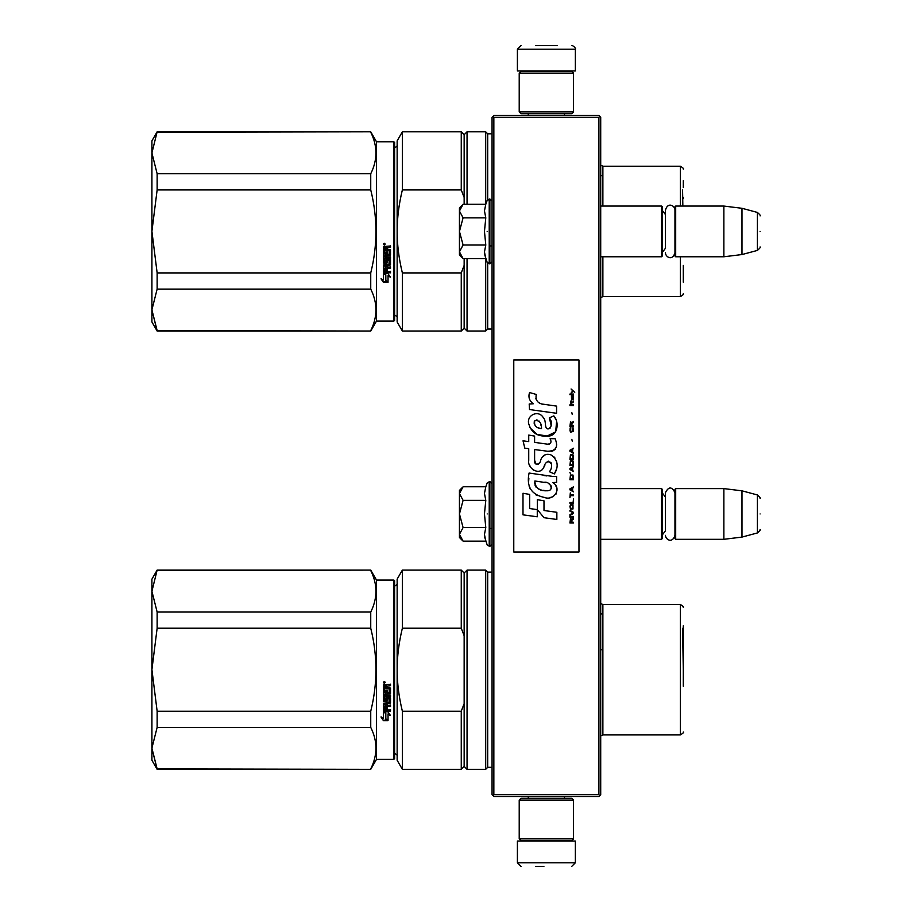 <?xml version="1.0" encoding="UTF-8"?>
<svg xmlns="http://www.w3.org/2000/svg" width="912" height="912" viewBox="0 0 912 912"><rect width="100%" height="100%" fill="white"/><g stroke="black" fill="none" stroke-linecap="round" stroke-linejoin="round"><path stroke-width="1.37" d="M598.899 117.317L598.899 794.683L599.8 795.583L600.712 794.683L600.712 117.317L598.899 115.505L493.848 115.505L492.947 116.417L493.848 117.317L598.899 117.317L599.8 116.417M599.8 795.583L598.899 796.495L493.848 796.495L492.947 795.583L493.848 794.683L493.848 117.317M598.899 794.683L493.848 794.683M492.947 795.583L492.047 794.683L492.047 117.317L492.947 116.417M600.712 539.311L661.565 539.311L661.565 488.604L600.712 488.604M661.565 539.311L662.283 538.582L662.283 489.322L661.565 488.604M675.689 539.311L674.96 538.582L674.96 489.322L675.689 488.604L723.866 488.604L723.866 539.311L675.689 539.311L675.689 488.604M741.98 490.827L757.405 494.954L757.405 532.95L741.98 537.088L741.98 490.827L723.866 488.604M760.084 513.958C760.084 493.962 760.084 493.962 760.084 513.958C760.084 533.953 760.084 533.953 760.084 513.958M600.712 256.774L661.565 256.774L661.565 206.066L600.712 206.066M661.565 256.774L662.283 256.055L662.283 206.785L661.565 206.066M675.689 256.774L674.96 256.055L674.96 206.785L675.689 206.066L723.866 206.066L723.866 256.774L675.689 256.774L675.689 206.066M741.98 208.289L757.405 212.428L757.405 250.424L741.98 254.551L741.98 208.289L723.866 206.066M760.084 231.42C760.084 211.424 760.084 211.424 760.084 231.42C760.084 251.416 760.084 251.416 760.084 231.42M662.283 252.43L665.475 248.246L665.475 210.034L665.475 214.605L662.283 210.41M662.283 534.968L665.475 530.773L665.475 492.571L665.475 497.131L662.283 492.947M462.544 540.611L459.443 537.499L459.443 534.352L463.079 541.135L485.788 541.135L484.466 534.489L485.788 527.546L484.466 513.958L485.788 500.357L484.466 493.426L485.788 486.769L463.079 486.769L459.443 493.563L459.443 534.352L463.091 527.546L459.443 513.958L463.091 500.357L485.788 500.357M487.179 513.958C487.179 553.937 487.179 553.937 487.179 513.958C487.179 473.978 487.179 473.978 487.179 513.958M484.728 537.282L487.179 544.943L489.869 546.379L492.047 544.202M463.091 500.357L459.443 493.563L459.443 490.417L462.544 487.304M485.788 527.546L463.091 527.546M462.544 258.073L459.443 254.961L459.443 251.815L463.079 258.609L485.788 258.609L484.466 251.951L485.788 245.02L484.466 231.42L485.788 217.831L484.466 210.889L485.788 204.231L463.079 204.231L459.443 211.025L459.443 251.815L463.091 245.02L459.443 231.42L463.091 217.831L485.788 217.831M487.179 231.42C487.179 271.4 487.179 271.4 487.179 231.42C487.179 191.44 487.179 191.44 487.179 231.42M484.728 254.744L487.179 262.405L489.869 263.842L492.047 261.664M463.091 217.831L459.443 211.025L459.443 207.879L462.544 204.778M485.788 245.02L463.091 245.02M573.545 800.109L571.733 798.296L521.014 798.296L519.213 800.109L573.545 800.109L573.545 838.869L571.733 840.682L521.014 840.682L519.213 838.869L573.545 838.869M519.213 838.869L519.213 800.109M519.213 111.891L521.014 113.704L571.733 113.704L573.545 111.891L519.213 111.891L519.213 73.131L521.014 71.318L571.733 71.318L573.545 73.131L519.213 73.131M573.545 73.131L573.545 111.891M550.609 841.046L530.727 841.046M575.358 862.775L517.4 862.775L517.4 841.046L575.358 841.046L575.358 862.775L571.733 866.4M535.504 866.4L543.905 866.4M517.4 49.225L575.358 49.225L575.358 70.954L517.4 70.954L517.4 49.225L521.014 45.6M557.243 45.6L535.789 45.6M157.138 570.536L370.739 570.103L157.138 570.103L151.916 591.25L157.138 612.043L157.138 628.22L151.916 669.625L157.138 711.212L370.739 711.212C377.659 683.544 377.659 655.876 370.739 628.22L370.739 612.043L157.138 612.043M151.916 591.25L151.916 579.154L157.138 570.103M376.496 759.365L376.496 580.066L393.881 580.066L393.881 759.365L376.496 759.365L370.739 769.329L157.138 768.884L151.916 748.182L157.138 769.329L151.916 760.266L151.916 669.796M151.916 748.091L157.138 727.388L370.739 727.388C377.659 741.217 377.659 755.056 370.739 768.884M151.916 669.625L151.916 591.329M376.496 580.066L370.739 570.103M370.739 727.388L370.739 711.212M370.739 570.536C377.659 584.375 377.659 598.204 370.739 612.043M157.138 727.388L157.138 711.212M370.739 628.22L157.138 628.22M384.283 681.526L385.183 682.45L384.283 683.362L383.371 682.45L384.283 681.526M387.395 692.504L387.395 690.293L387.395 692.698L389.173 692.482L389.173 688.799L383.371 688.583L383.371 684.832L390.507 684.274L390.507 685.619L387.395 686.177L390.507 685.482L390.507 684.16M386.05 700.063L386.05 697.976L386.05 700.302L384.716 700.302L384.716 696.631L390.507 696.631L390.507 695.354L384.716 695.354L384.716 694.066L390.507 693.519L390.507 688.058L387.395 687.511L387.395 686.177M386.05 697.976L390.507 697.976L389.948 703.733L387.395 703.46L390.507 702.947L390.507 697.976M390.507 709.593L390.507 710.79L383.371 710.288L383.371 703.22L383.371 710.619L390.507 711.121L390.507 709.924L387.395 709.924L387.395 707.096L386.05 707.096L386.05 709.924L384.716 709.73L384.716 706.606L390.507 706.606L390.507 705.375L387.395 705.375L387.395 703.733M383.371 703.22L388.957 702.696L389.173 698.957L387.395 698.717L389.173 698.957M387.395 690.293L386.05 690.293L386.05 692.698L384.932 692.698L384.716 689.654L383.371 689.654L383.371 701.271L386.836 701.795L387.395 698.957M383.405 720.64L388.045 720.64L385.582 719.42L385.582 713.264L383.371 712.124L383.371 718.325L381.091 717.185L383.405 720.64L381.091 716.809M388.045 714.267L390.29 715.407L387.976 711.862L383.371 711.862L385.833 713.127L385.833 719.294L388.045 720.389L388.045 713.914L390.29 715.042M393.881 580.066L394.6 580.784L394.6 758.636L393.881 759.365M385.183 682.393L384.283 683.248L383.371 682.404M389.948 694.066L390.507 688.058M389.948 693.861L384.716 694.066M384.716 696.631L390.507 696.415L390.507 695.149M384.716 706.606L390.507 706.31L390.507 705.09M386.05 709.593L386.05 707.096M387.395 709.593L387.395 707.096M387.395 701.02L383.371 701.02L383.371 689.654M384.716 692.299L384.716 689.654M386.05 692.504L386.05 690.293M389.173 688.799L383.371 688.435L383.371 684.832M385.582 719.021L385.582 713.264M387.212 720.229L383.405 720.229M383.371 717.938L383.371 712.124M388.045 719.978L385.833 718.895M385.833 713.127L383.371 711.531M384.91 682.643L384.91 681.925L383.735 681.925L383.633 682.826L384.91 682.826L384.351 682.279M386.05 685.482L384.716 685.699L384.716 687.511L386.05 687.511L386.05 685.482M386.05 703.46L384.716 703.665L384.932 705.375L386.05 705.375L386.05 703.46M384.91 682.028L383.633 682.13M386.05 685.619L384.716 685.835M386.05 703.733L384.716 703.939M683.293 686.269L683.293 625.78M683.293 635.721L683.293 667.88M402.363 769.329L397.142 760.266L397.142 669.716C397.153 683.088 398.897 696.928 402.363 711.212L461.255 711.212L461.255 769.329L402.363 769.329L402.363 711.212M464.151 635.755L464.151 572.998L461.255 570.103L402.363 570.103L397.142 579.154L397.142 669.716C397.153 656.332 398.897 642.504 402.363 628.22L461.255 628.22L464.151 635.755L464.151 703.665L461.255 711.212M402.363 570.103L402.363 628.22M461.255 570.103L461.255 628.22M461.255 769.329L464.151 766.422L464.151 703.665M464.151 766.422L467.047 769.329L467.047 570.103L464.151 572.998M492.047 767.334L487.692 767.334L485.697 769.329L485.697 570.103L467.047 570.103M487.692 767.334L487.692 572.098L485.697 570.103M602.843 689.632L602.843 613.924L600.712 613.924M600.712 649.789L602.878 649.789M682.575 628.3L683.293 669.716M157.138 132.251L370.739 131.807L157.138 131.807L151.916 152.954L157.138 173.747L157.138 189.924L151.916 231.329L157.138 272.916L370.739 272.916C377.659 245.248 377.659 217.592 370.739 189.924L370.739 173.747L157.138 173.747M151.916 152.954L151.916 140.87L157.138 131.807M376.496 321.07L376.496 141.77L393.881 141.77L393.881 321.07L376.496 321.07L370.739 331.033L157.138 330.589L151.916 309.886L157.138 331.033L151.916 321.982L151.916 231.511M151.916 309.806L157.138 289.093L370.739 289.093C377.659 302.932 377.659 316.76 370.739 330.589M151.916 231.329L151.916 153.045M376.496 141.77L370.739 131.807M370.739 289.093L370.739 272.916M370.739 132.251C377.659 146.08 377.659 159.919 370.739 173.747M157.138 289.093L157.138 272.916M370.739 189.924L157.138 189.924M384.283 243.242L385.183 244.154L384.283 245.077L383.371 244.154L384.283 243.242M387.395 254.22L387.395 251.997L387.395 254.402L389.173 254.197L389.173 250.504L383.371 250.287L383.371 246.548L390.507 245.978L390.507 247.323L387.395 247.882L390.507 247.198L390.507 245.864M386.05 261.767L386.05 259.692L386.05 262.018L384.716 262.018L384.716 258.347L390.507 258.347L390.507 257.059L384.716 257.059L384.716 255.77L390.507 255.223L390.507 249.774L387.395 249.215L387.395 247.882M386.05 259.692L390.507 259.692L389.948 265.449L387.395 265.175L390.507 264.651L390.507 259.692M390.507 271.309L390.507 272.494L383.371 271.993L383.371 264.925L383.371 272.323L390.507 272.836L390.507 271.628L387.395 271.628L387.395 268.812L386.05 268.812L386.05 271.628L384.716 271.434L384.716 268.31L390.507 268.31L390.507 267.079L387.395 267.079L387.395 265.449M383.371 264.925L388.957 264.4L389.173 260.661L387.395 260.433L389.173 260.661M387.395 251.997L386.05 251.997L386.05 254.402L384.932 254.402L384.716 251.359L383.371 251.359L383.371 262.987L386.836 263.511L387.395 260.661M383.405 282.344L388.045 282.344L385.582 281.135L385.582 274.968L383.371 273.839L383.371 280.041L381.091 278.901L383.405 282.344L381.091 278.513M388.045 275.983L390.29 277.111L387.976 273.577L383.371 273.577L385.833 274.843L385.833 281.01L388.045 282.093L388.045 275.618L390.29 276.746M393.881 141.77L394.6 142.5L394.6 320.351L393.881 321.07M385.183 244.108L384.283 244.963L383.371 244.108M389.948 255.77L390.507 249.774M389.948 255.577L384.716 255.77M384.716 258.347L390.507 258.13L390.507 256.853M384.716 268.31L390.507 268.014L390.507 266.794M386.05 271.309L386.05 268.812M387.395 271.309L387.395 268.812M387.395 262.724L383.371 262.724L383.371 251.359M384.716 254.003L384.716 251.359M386.05 254.22L386.05 251.997M389.173 250.504L383.371 250.139L383.371 246.548M385.582 280.736L385.582 274.968M387.212 281.933L383.405 281.933M383.371 279.642L383.371 273.839M388.045 281.694L385.833 280.611M385.833 274.843L383.371 273.235M384.91 244.348L384.91 243.629L383.735 243.629L383.633 244.53L384.91 244.53L384.351 243.994M386.05 247.198L384.716 247.414L384.716 249.215L386.05 249.215L386.05 247.198M386.05 265.175L384.716 265.369L384.932 267.079L386.05 267.079L386.05 265.175M384.91 243.732L383.633 243.835M386.05 247.323L384.716 247.54M386.05 265.449L384.716 265.643M683.293 197.437L683.293 198.645M402.363 331.033L397.142 321.982L397.142 231.42C397.153 244.804 398.897 258.632 402.363 272.916L461.255 272.916L461.255 331.033L402.363 331.033L402.363 272.916M464.151 197.459L464.151 134.702L461.255 131.807L402.363 131.807L397.142 140.87L397.142 231.42C397.153 218.036 398.897 204.208 402.363 189.924L461.255 189.924L464.151 197.459L464.151 204.231M402.363 131.807L402.363 189.924M461.255 331.033L464.151 328.138L464.151 265.381L461.255 272.916M461.255 131.807L461.255 189.924M464.151 258.609L464.151 265.381M464.151 328.138L467.047 331.033L467.047 258.609M464.151 134.702L467.047 131.807L467.047 204.231M492.047 329.038L487.692 329.038L485.697 331.033L485.697 258.609M492.047 133.802L487.692 133.802L485.697 131.807L485.697 204.231M487.692 329.038L487.692 263.215M487.692 133.802L487.692 199.625M602.843 175.64L602.843 206.066L602.843 175.64L600.712 175.64M683.293 282.173L683.293 265.415M683.293 187.576L683.293 180.679M682.575 190.015L682.849 206.066M574.777 392.274L571.072 388.991L572.69 390.883L571.072 393.038L573.238 391.271L574.777 392.274M573.545 523.009L573.545 522.257L571.927 522.257L571.927 520.102L573.545 519.088L573.545 518.198L571.767 519.338L570.536 518.461L569.92 523.009L573.545 523.009M569.92 517.195L573.545 517.195L573.545 516.431L569.92 516.431L569.92 517.195M569.92 515.417L573.545 513.388L573.545 512.384L569.92 510.355L569.92 511.119L573.078 512.886L569.92 514.664L569.92 515.417M569.92 506.308L570.456 508.964L572.998 508.964L572.998 504.655L570.764 504.404L569.92 506.308M569.92 502.512L569.92 503.264L573.545 503.264L573.545 498.716L573.078 502.512L569.92 502.512M573.545 487.578L573.545 486.814L569.92 488.843L569.92 489.858L573.545 491.876L572.622 490.61L572.622 488.08L573.545 487.578M572.998 475.049L570.456 475.049L569.92 479.735L573.545 479.735L572.998 475.049M570.456 473.659L569.92 472.519L570.456 473.659M569.92 469.475L573.545 471.504L572.622 470.239L572.622 467.708L573.545 466.442L569.92 468.46L569.92 469.475M573.306 461.255L572.314 460.366L570.456 460.742L569.92 465.428L573.545 465.428L573.306 461.255M573.306 455.179L572.314 454.29L570.456 454.666L569.92 459.352L573.545 459.352L573.306 455.179M572.234 441.134L571.847 439.356L572.234 441.134M569.92 405.566L573.545 405.566L573.545 404.803L569.92 404.803L569.92 405.566M573.466 397.085L573.545 395.694L571.459 396.07L571.539 399.741L571.539 396.709L572.622 399.741L573.466 398.989L573.466 397.085M570.308 492.89L569.92 497.701L570.308 495.672L573.545 495.672L573.545 494.92L570.308 494.92L570.308 492.89M573.545 448.214L569.92 450.243L569.92 451.258L573.545 453.275L572.622 452.01L572.622 449.479L573.545 448.214M572.93 402.785L573.545 401.006L572.77 402.146L571.379 402.146L571.072 400.756L570.456 402.146L571.072 403.799L571.379 402.785L572.93 402.785M572.998 427.466L572.314 431.513L570.616 431.137L570.844 427.34L570.148 427.967L570 430.874L570.764 432.14L573.306 431.387L572.998 427.466M573.545 425.562L571.927 425.562L571.927 423.407L573.545 422.404L573.545 421.515L571.767 422.655L570.536 421.766L569.92 426.326L573.545 426.326L573.545 425.562M572.234 414.424L571.847 412.657L572.234 414.424M573.545 394.679L573.545 394.052L569.92 394.052L569.92 394.679L573.545 394.679M544.247 404.506C537.841 403.685 535.184 400.345 536.29 394.463L529.553 392.536C528.094 397.108 529.348 400.847 533.338 403.765L529.188 403.993L529.507 409.545L556.571 413.284L556.571 406.114L541.728 403.982M553.835 415.872L549.355 417.844C552.364 422.074 552.182 425.722 548.807 428.822C543.734 429.86 546.824 420.774 543.392 417.81C538.559 408.998 525.255 415.621 529.108 424.912C531.81 432.79 537.567 436.506 546.368 436.061C557.654 437.418 559.934 422.678 553.835 415.872L555.864 419.383M534.614 460.355L534.614 449.548L547.496 451.235C555.944 451.155 558.486 446.971 555.123 438.706L550.096 438.706C551.84 442.115 550.962 443.927 547.474 444.167L534.603 442.366L534.603 436.096L528.732 435.081L528.732 441.602L523.032 440.827L524.799 448.134L528.732 448.67L528.732 460.355C527.17 468.574 539.893 476.36 543.86 467.126C545.182 462.27 547.565 460.754 550.996 462.589C552.193 465.884 551.669 468.928 549.412 471.721L554.382 473.909C558.999 466.271 557.87 459.933 550.996 454.894C546.026 453.367 542.606 455.042 540.736 459.933C540.668 464.653 533.725 466.18 534.614 460.355L536.051 464.231M552.775 476.429L529.074 473.043C526.27 486.552 531.331 494.669 544.247 497.393C553.846 501.361 562.453 488.273 552.775 482.573L556.616 482.357L556.616 476.429L552.775 476.429M537.339 499.673L537.339 509.626L543.997 517.697L556.856 519.464L556.856 512.293L543.997 510.515L543.997 500.825L537.339 499.673M522.998 514.835L537.271 516.785L537.271 509.614L529.655 508.543L529.655 494.418L522.998 493.267L522.998 514.835M578.972 360.012L513.775 360.012L513.775 551.988L578.972 551.988L578.972 360.012M540.143 403.389L538.787 402.545M536.621 400.493L535.868 398.601M529.154 398.134L529.484 399.057M549.355 417.844L551.293 425.995M550.187 428.07L548.739 428.845M529.895 427.671L536.929 434.34L547.12 436.039L555.67 431.832L556.582 421.754M554.382 473.909L556.765 468.437M557.038 464.254L556.719 461.905M554.963 457.984L554.257 457.094M545.684 454.507L542.207 457.197M539.505 462.623L538.684 463.832M538.319 464.14L537.556 464.47M543.244 468.392L544.84 465.382M547.291 461.563L548.169 461.221M548.454 461.187L551.6 464.219M551.646 466.066L551.338 467.856M529.655 465.223L530.339 466.739M532.836 469.68L534.295 470.546M536.655 471.242L537.772 471.344M540.44 470.888L542.024 469.885M550.096 438.706L550.894 440.861M549.697 443.962L548.306 444.201M548.488 451.337L549.64 451.394M551.543 451.303L552.968 450.904M554.576 449.981L555.499 449.057M556.377 447.028L556.673 444.212M546.869 475.927L544.521 475.608M550.574 497.382L552.98 496.721M555.955 494.213L556.548 492.913M557.015 490.268L556.981 489.106M556.776 487.806L555.271 484.774M528.869 478.31L528.618 481.661M529.131 486.142L530.362 489.345M535.891 494.863L537.282 495.592M540.634 428.492L538.456 427.876M535.606 426.292L534.238 423.795M534.193 423.533L534.238 421.732M536.37 419.942L537.681 420.17M539.083 421.025L540.086 422.575M540.577 423.829L541.033 425.448M544.247 482.288C550.278 481.091 554.884 491.158 546.755 490.781C539.072 491.078 535.105 487.817 534.865 480.989L546.083 482.653M548.522 483.554L549.149 483.907M550.723 485.23L551.27 486.381M551.372 487.316L551.304 487.886M551.27 488.524L550.141 490.006M545.593 490.656L542.936 490.28M541.078 489.869L538.183 488.775M536.074 487.168L534.877 484.865M534.717 483.485L534.763 481.946M571.459 522.257L570.308 522.257L570.764 519.088L571.459 522.257M570.388 506.308L570.844 505.168L572.622 505.168L572.85 508.201L570.844 508.463L570.388 506.308M572.314 488.205L572.314 490.485L570.228 489.345L572.314 488.205M570.388 476.691L570.844 475.551L572.622 475.551L573.078 478.971L570.388 478.971L570.388 476.691M572.314 467.833L572.314 470.113L570.228 468.973L572.314 467.833M570.388 462.395L570.844 461.255L572.622 461.255L573.078 464.664L570.388 464.664L570.388 462.395M570.388 456.319L570.844 455.179L572.622 455.179L573.078 458.599L570.388 458.599L570.388 456.319M572.69 396.583L572.93 399.114L572.234 397.974L572.69 396.583M572.314 449.605L572.314 451.885L570.228 450.745L572.314 449.605M571.459 425.562L570.308 425.562L570.764 422.404L571.459 425.562M541.523 428.629C535.96 428.104 533.725 425.402 534.842 420.523C539.425 420.25 541.648 422.94 541.523 428.629M485.788 486.769L487.179 482.972L489.869 481.536L489.869 546.379M489.22 481.536L489.22 546.379M485.788 204.231L487.179 200.435L489.869 198.998L489.869 263.842M489.22 198.998L489.22 263.842M602.843 613.924L602.843 649.789M602.878 734.912L680.398 734.912L680.398 604.508L602.878 604.508L602.878 734.912L600.712 735.893M602.843 256.774L602.843 287.2L602.843 256.774M602.878 256.774L602.878 296.617L600.712 297.597M680.398 206.066L680.398 166.223L602.878 166.223L602.878 206.066M602.878 296.617L680.398 296.617L680.398 256.774M489.869 528.447L492.047 528.447M741.98 537.088L723.866 539.311M757.405 494.954C759.924 497.177 760.825 498.351 760.084 498.454M757.405 532.95C759.924 530.727 760.825 529.564 760.084 529.45M489.869 245.909L492.047 245.909M741.98 254.551L723.866 256.774M757.405 212.428C759.924 214.639 760.825 215.813 760.084 215.916M757.405 250.424C759.924 248.201 760.825 247.027 760.084 246.924M674.96 210.034C675.188 205.987 667.835 201.427 665.475 210.034M665.475 252.806C665.281 256.614 672.235 261.653 674.96 252.806M674.96 492.571C671.802 486.449 668.633 486.449 665.475 492.571M665.475 535.344C665.315 539.049 672.098 544.293 674.96 535.344M489.869 481.536L492.047 483.713M489.869 198.998L492.047 201.176M528.265 798.296L528.265 796.495M564.482 798.296L564.482 796.495M528.675 840.682L527.717 841.046M564.072 840.682L565.03 841.046M517.4 862.775L521.014 866.4M564.482 113.704L564.482 115.505M528.265 113.704L528.265 115.505M564.072 71.318L565.03 70.954M528.675 71.318L527.717 70.954M575.358 49.225C576.418 48.883 573.374 45.372 571.733 45.6M370.739 769.329L157.138 769.329M394.246 586.405C396.959 584.695 397.917 583.726 397.142 583.498M394.246 753.027C396.959 754.726 397.917 755.695 397.142 755.923M485.697 769.329L467.047 769.329M492.047 572.098L487.692 572.098M602.878 604.508L600.712 603.527M680.398 734.912C683.099 733.225 684.068 732.268 683.293 732.017M680.398 604.508C683.099 606.195 684.068 607.164 683.293 607.415M370.739 331.033L157.138 331.033M394.246 148.109C396.959 146.41 397.917 145.441 397.142 145.213M394.246 314.731C396.959 316.441 397.917 317.399 397.142 317.627M485.697 331.033L467.047 331.033M485.697 131.807L467.047 131.807M602.878 166.223L600.712 165.243M680.398 296.617C683.099 294.941 684.068 293.972 683.293 293.721M680.398 166.223C683.099 167.899 684.068 168.868 683.293 169.119"/></g></svg>
